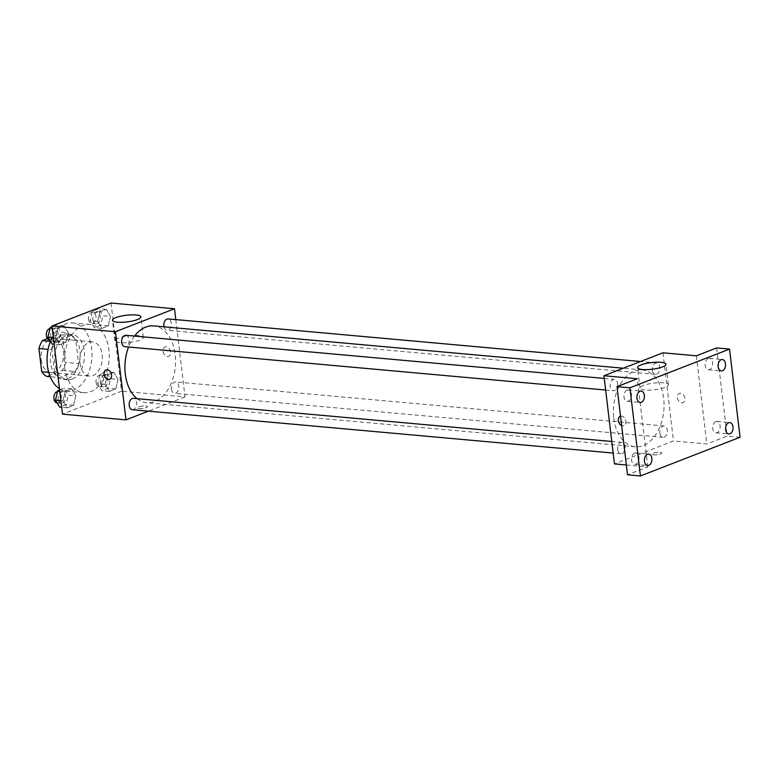 <?xml version="1.0" encoding="UTF-8"?>
<svg xmlns="http://www.w3.org/2000/svg" width="779" height="779" viewBox="0 0 779 779"><rect width="100%" height="100%" fill="white"/><g stroke="black" fill="none" stroke-linecap="round" stroke-linejoin="round"><path stroke-width="0.58" stroke-dasharray="3.9 2.92" d="M79.994 363.277A17.119 11.179 95.2 0 0 89.517 376.033A17.119 11.179 95.2 0 0 102.195 359.986A17.119 11.179 95.2 0 0 92.594 341.923A17.119 11.179 95.2 0 0 79.994 363.277M41.258 359.791A17.119 11.179 95.2 0 0 50.791 372.537A17.119 11.179 95.2 0 0 63.459 356.49A17.119 11.179 95.2 0 0 53.858 338.437A17.119 11.179 95.2 0 0 41.258 359.791M47.48 338.631L57.958 334.561A22.094 14.431 95.2 0 1 62.933 339.225L65.699 362.42A22.094 14.431 95.2 0 1 62.223 370.376L46.691 376.413M62.223 370.376L75.135 371.544L59.603 377.572L50.207 376.724M48.717 372.372L54.627 372.907L51.862 349.713L48.094 349.372M54.627 372.907A22.094 14.431 95.2 0 0 59.603 377.572M75.135 371.544A22.094 14.431 95.2 0 0 78.611 363.589L65.699 362.42M51.862 349.713A22.094 14.431 95.2 0 1 55.338 341.757L70.87 335.72A22.094 14.431 95.2 0 1 75.845 340.394L78.611 363.589M67.861 378.691A22.825 14.908 -84.8 0 1 63.187 379.383A22.825 14.908 -84.8 0 1 50.382 355.312A22.825 14.908 -84.8 0 1 67.286 333.918A22.825 14.908 -84.8 0 1 80.227 354.426A22.825 14.908 -84.8 0 1 67.861 378.691M72.165 379.081A22.825 14.908 95.2 0 0 84.531 354.815A22.825 14.908 95.2 0 0 71.59 334.298A22.825 14.908 95.2 0 0 54.783 362.771A22.825 14.908 95.2 0 0 67.491 379.772A22.825 14.908 95.2 0 0 72.165 379.081M70.87 335.72L57.958 334.561M55.338 341.757L50.45 341.319M75.845 340.394L62.933 339.225M59.457 388.682A34.237 22.367 95.2 0 0 66.468 391.136A34.237 22.367 95.2 0 0 91.815 359.041A34.237 22.367 95.2 0 0 72.613 322.934A34.237 22.367 95.2 0 0 50.469 341.27M64.618 367.191A34.237 22.367 95.2 0 0 83.684 392.694A34.237 22.367 95.2 0 0 109.031 360.599A34.237 22.367 95.2 0 0 89.828 324.483A34.237 22.367 95.2 0 0 64.618 367.191M118.009 379.422L115.798 388.925L109.411 391.409L105.223 384.388L107.434 374.884L113.822 372.401L118.009 379.422L115.798 388.925L109.411 391.409L105.223 384.388L107.434 374.884L113.822 372.401L118.009 379.422L110.472 378.74L108.262 388.254L101.874 390.737L97.696 383.706L99.907 374.202L106.295 371.719L110.472 378.74M110.491 316.391L108.281 325.895L101.893 328.378L97.706 321.357L99.916 311.843L106.314 309.36L110.491 316.391L108.281 325.895L101.893 328.378L97.706 321.357L99.916 311.843L106.314 309.36L110.491 316.391L102.955 315.709L100.754 325.213L94.356 327.696L90.179 320.675L92.389 311.172L98.777 308.688L102.955 315.709M111.017 303.041L121.524 391.194L62.495 414.146M75.797 395.829L73.586 405.333L67.198 407.816L63.021 400.796L65.232 391.282L71.619 388.799L75.797 395.829L73.586 405.333L67.198 407.816L63.021 400.796L65.232 391.282L71.619 388.799L75.797 395.829L68.27 395.148L66.059 404.652L59.671 407.135M68.279 332.789L66.069 342.293L59.681 344.785L55.504 337.755L57.714 328.251L64.102 325.768L68.279 332.789L66.069 342.293L59.681 344.785L55.504 337.755L57.714 328.251L64.102 325.768L68.279 332.789L60.752 332.107L58.542 341.621L52.154 344.104M175.791 319.604L185.012 396.92L121.524 391.194M185.012 396.92L148.38 411.156M139.353 408.488A4.995 1.168 -6.8 0 0 144.719 408.05A4.995 1.168 -6.8 0 0 147.543 406.638A4.995 1.168 -6.8 0 0 142.44 406.073A4.995 1.168 -6.8 0 0 137.62 407.816A4.995 1.168 -6.8 0 0 139.353 408.488A4.995 1.168 -6.8 0 0 144.719 408.04A4.995 1.168 -6.8 0 0 147.543 406.638A4.995 1.168 -6.8 0 0 142.44 406.063A4.995 1.168 -6.8 0 0 137.62 407.816A4.995 1.168 -6.8 0 0 139.353 408.478M137.094 398.682A38.58 25.201 95.2 0 0 146.773 402.733A38.58 25.201 95.2 0 0 175.333 366.578A38.58 25.201 95.2 0 0 153.697 325.895M134.514 336.09A38.58 25.201 95.2 0 0 128.564 347.015M164.028 326.82A5.706 3.729 95.2 0 0 167.066 330.277A5.706 3.729 95.2 0 0 171.292 324.931A5.706 3.729 95.2 0 0 168.098 318.913M171.409 389.062A5.706 3.729 95.2 0 0 174.584 393.317A5.706 3.729 95.2 0 0 178.81 387.961A5.706 3.729 95.2 0 0 175.606 381.944A5.706 3.729 95.2 0 0 171.409 389.062M132.381 409.715A5.706 3.729 95.2 0 0 136.598 404.369A5.706 3.729 95.2 0 0 133.404 398.351M125.886 335.311A5.706 3.729 -84.8 0 1 129.061 339.566A5.706 3.729 -84.8 0 1 124.864 346.684M163.074 351.339A4.995 3.593 -111.2 0 0 168.653 356.334A4.995 3.593 -111.2 0 0 170.192 350.375A4.995 3.593 -111.2 0 0 165.031 347.025A4.995 3.593 -111.2 0 0 163.074 351.339A4.995 3.593 -111.2 0 0 168.644 356.334A4.995 3.593 -111.2 0 0 170.192 350.375A4.995 3.593 -111.2 0 0 165.031 347.025A4.995 3.593 -111.2 0 0 163.074 351.339M106.002 369.967L106.002 369.967A4.995 3.593 68.8 0 1 111.572 374.962A4.995 3.593 68.8 0 1 109.615 379.276L109.615 379.276M119.878 342.672A14.314 3.34 173.2 0 1 114.922 340.774A14.314 3.34 173.2 0 1 128.739 335.759A14.314 3.34 173.2 0 1 143.346 337.385A14.314 3.34 173.2 0 1 135.254 341.426A14.314 3.34 173.2 0 1 119.878 342.672M613.774 418.05A38.58 25.201 95.2 0 0 635.255 446.776A38.58 25.201 95.2 0 0 663.815 410.611A38.58 25.201 95.2 0 0 642.178 369.928A38.58 25.201 95.2 0 0 613.774 418.05M617.543 383.599A5.706 3.729 -84.8 0 1 613.346 390.717A5.706 3.729 -84.8 0 1 610.142 384.699A5.706 3.729 -84.8 0 1 614.368 379.354A5.706 3.729 -84.8 0 1 617.543 383.599M659.891 433.105A5.706 3.729 95.2 0 0 663.065 437.35A5.706 3.729 95.2 0 0 667.291 432.004A5.706 3.729 95.2 0 0 664.097 425.986A5.706 3.729 95.2 0 0 659.891 433.105M617.679 449.502A5.706 3.729 95.2 0 0 620.863 453.758A5.706 3.729 95.2 0 0 625.089 448.402A5.706 3.729 95.2 0 0 621.885 442.384A5.706 3.729 95.2 0 0 617.679 449.502M652.374 370.064A5.706 3.729 95.2 0 0 655.548 374.319A5.706 3.729 95.2 0 0 659.774 368.973A5.706 3.729 95.2 0 0 656.58 362.946A5.706 3.729 95.2 0 0 652.374 370.064M662.978 352.799L673.494 440.963L614.456 463.904M740.05 437.243L727.138 436.084L706.845 443.972L673.494 440.963M626.345 464.975L647.816 466.913L627.523 474.8M653.659 454.848A4.995 1.168 -6.8 0 0 659.024 454.42A4.995 1.168 -6.8 0 0 661.848 453.008A4.995 1.168 -6.8 0 0 656.746 452.443A4.995 1.168 -6.8 0 0 651.926 454.186A4.995 1.168 -6.8 0 0 653.659 454.848A4.995 1.168 -6.8 0 0 659.024 454.41A4.995 1.168 -6.8 0 0 661.848 452.998A4.995 1.168 -6.8 0 0 656.746 452.433A4.995 1.168 -6.8 0 0 651.926 454.186A4.995 1.168 -6.8 0 0 653.659 454.848M696.338 355.808L706.845 443.972M677.379 397.709A4.995 3.593 -111.2 0 0 682.959 402.704A4.995 3.593 -111.2 0 0 684.498 396.745A4.995 3.593 -111.2 0 0 679.337 393.395A4.995 3.593 -111.2 0 0 677.379 397.709A4.995 3.593 -111.2 0 0 682.949 402.704A4.995 3.593 -111.2 0 0 684.498 396.745A4.995 3.593 -111.2 0 0 679.337 393.395A4.995 3.593 -111.2 0 0 677.379 397.709M647.816 466.913L637.3 378.75M620.308 416.337L620.308 416.337A4.995 3.593 68.8 0 1 625.888 421.322A4.995 3.593 68.8 0 1 623.921 425.646A4.995 3.593 68.8 0 1 621.652 425.538A4.995 3.593 68.8 0 0 623.93 425.646L623.921 425.646A4.995 3.593 68.8 0 0 625.888 421.322A4.995 3.593 68.8 0 0 620.542 416.259M644.944 390.016A14.314 3.34 173.2 0 1 639.987 388.117A14.314 3.34 173.2 0 1 653.805 383.102A14.314 3.34 173.2 0 1 668.411 384.729A14.314 3.34 173.2 0 1 660.319 388.77A14.314 3.34 173.2 0 1 644.944 390.016M715.755 421.595A5.706 3.729 95.2 0 0 712.668 427.661A5.706 3.729 95.2 0 0 715.901 432.793A5.706 3.729 95.2 0 0 720.127 427.437A5.706 3.729 95.2 0 0 716.933 421.42A5.706 3.729 95.2 0 0 715.755 421.595M708.247 358.564A5.706 3.729 95.2 0 0 705.151 364.63A5.706 3.729 95.2 0 0 708.384 369.752A5.706 3.729 95.2 0 0 712.61 364.406A5.706 3.729 95.2 0 0 709.416 358.389A5.706 3.729 95.2 0 0 708.247 358.564M716.622 347.921L727.138 436.084M634.593 453.144A5.706 3.729 95.2 0 0 631.496 459.211A5.706 3.729 95.2 0 0 634.739 464.333A5.706 3.729 95.2 0 0 638.955 458.987A5.706 3.729 95.2 0 0 635.761 452.969A5.706 3.729 95.2 0 0 634.593 453.144M627.076 390.104A5.706 3.729 95.2 0 0 623.979 396.17A5.706 3.729 95.2 0 0 627.222 401.302A5.706 3.729 95.2 0 0 631.448 395.946A5.706 3.729 95.2 0 0 628.244 389.928A5.706 3.729 95.2 0 0 627.076 390.104M52.086 326.829L56.575 325.086L60.752 332.107M50.674 336.031A5.706 3.729 95.2 0 0 53.848 340.277A5.706 3.729 95.2 0 0 58.074 334.931A5.706 3.729 95.2 0 0 54.871 328.913A5.706 3.729 95.2 0 0 50.674 336.031M66.069 342.293L58.542 341.621M59.681 344.785L54.16 344.279M55.504 337.755L53.361 337.56M57.714 328.251L52.193 327.755M64.102 325.768L56.575 325.086M49.544 339.887A5.706 3.729 95.2 0 0 53.77 334.542A5.706 3.729 95.2 0 0 50.567 328.524A5.706 3.729 95.2 0 0 49.953 328.543M92.876 319.624A5.706 3.729 95.2 0 0 96.06 323.879A5.706 3.729 95.2 0 0 100.277 318.523A5.706 3.729 95.2 0 0 97.083 312.506A5.706 3.729 95.2 0 0 92.876 319.624M108.281 325.895L100.754 325.213M101.893 328.378L94.356 327.696M97.706 321.357L90.179 320.675M99.916 311.843L92.389 311.172M106.314 309.36L98.777 308.688M88.572 319.234A5.706 3.729 95.2 0 0 91.756 323.489A5.706 3.729 95.2 0 0 95.973 318.134A5.706 3.729 95.2 0 0 92.779 312.116A5.706 3.729 95.2 0 0 88.572 319.234M59.603 389.87L64.082 388.127L68.27 395.148M58.191 399.062A5.706 3.729 95.2 0 0 61.366 403.318A5.706 3.729 95.2 0 0 65.592 397.962A5.706 3.729 95.2 0 0 62.388 391.944A5.706 3.729 95.2 0 0 58.191 399.062M73.586 405.333L66.059 404.652M67.198 407.816L61.677 407.32M63.021 400.796L60.879 400.601M65.232 391.282L59.71 390.785M71.619 388.799L64.082 388.127M57.062 402.928A5.706 3.729 95.2 0 0 61.288 397.572A5.706 3.729 95.2 0 0 58.084 391.555A5.706 3.729 95.2 0 0 57.471 391.584M100.394 382.664A5.706 3.729 95.2 0 0 103.568 386.91A5.706 3.729 95.2 0 0 107.794 381.564A5.706 3.729 95.2 0 0 104.6 375.546A5.706 3.729 95.2 0 0 100.394 382.664M115.798 388.925L108.262 388.254M109.411 391.409L101.874 390.737M105.223 384.388L97.696 383.706M107.434 374.884L99.907 374.202M113.822 372.401L106.295 371.719M96.09 382.275A5.706 3.729 95.2 0 0 99.264 386.52A5.706 3.729 95.2 0 0 103.49 381.174A5.706 3.729 95.2 0 0 100.296 375.157A5.706 3.729 95.2 0 0 96.09 382.275M50.791 372.537L89.517 376.033M53.858 338.437L92.594 341.923M71.59 334.298L67.286 333.918M67.491 379.772L63.187 379.383M89.828 324.483L72.613 322.934M83.684 392.694L66.468 391.136M143.346 337.385L140.902 316.887M114.922 340.774L112.478 320.276M642.178 369.928L623.288 368.224M635.255 446.776L146.773 402.733M605.653 390.026L613.346 390.717M604.27 378.438L614.368 379.354M664.097 425.986L175.606 381.944M663.065 437.35L174.584 393.317M621.885 442.384L611.788 441.479M620.863 453.758L613.17 453.066M656.58 362.946L640.581 361.505M655.548 374.319L167.066 330.277M668.411 384.729L665.967 364.231M639.987 388.117L637.543 367.62M715.901 432.793L728.813 433.952M716.933 421.42L729.845 422.588M634.739 464.333L647.641 465.501M635.761 452.969L648.673 454.128M627.222 401.302L640.134 402.461M628.244 389.928L641.156 391.097M708.384 369.752L721.296 370.921M709.416 358.389L722.328 359.547M54.871 328.913L50.567 328.524M53.848 340.277L49.652 339.897M97.083 312.506L92.779 312.116M96.06 323.879L91.756 323.489M62.388 391.944L58.084 391.555M61.366 403.318L57.169 402.938M104.6 375.546L100.296 375.157M103.568 386.91L99.264 386.52"/><path stroke-width="1.17" d="M50.45 341.319L42.426 340.598L47.48 338.631M48.717 372.372L41.715 371.739A22.094 14.431 95.2 0 0 46.691 376.413L50.207 376.724M41.715 371.739L38.95 348.544A22.094 14.431 95.2 0 1 42.426 340.598M48.094 349.372L38.95 348.544M50.469 341.27A34.237 22.367 95.2 0 0 47.402 365.643A34.237 22.367 95.2 0 0 59.457 388.682M148.38 411.156L125.974 419.862L62.495 414.146L51.979 325.982L111.017 303.041L174.496 308.766L175.791 319.604M128.564 347.015A38.58 25.201 95.2 0 0 125.292 374.008A38.58 25.201 95.2 0 0 137.094 398.682M623.288 368.224L153.697 325.895A38.58 25.201 95.2 0 0 134.514 336.09M125.974 419.862L115.467 331.708L174.496 308.766M640.581 361.505L168.098 318.913A5.706 3.729 95.2 0 0 163.892 326.031A5.706 3.729 95.2 0 0 164.028 326.82M611.788 441.479L133.404 398.351A5.706 3.729 95.2 0 0 129.197 405.469A5.706 3.729 95.2 0 0 132.381 409.715L613.17 453.066M605.653 390.026L124.864 346.684A5.706 3.729 -84.8 0 1 121.66 340.666A5.706 3.729 -84.8 0 1 125.886 335.311L604.27 378.438M115.467 331.708L51.979 325.982M117.434 322.175A14.314 3.34 173.2 0 1 112.478 320.276A14.314 3.34 173.2 0 1 126.295 315.261A14.314 3.34 173.2 0 1 140.902 316.887A14.314 3.34 173.2 0 1 132.81 320.929A14.314 3.34 173.2 0 1 117.434 322.175M111.572 374.962A4.995 3.593 68.8 0 1 109.615 379.276A4.995 3.593 68.8 0 1 104.454 375.926A4.995 3.593 68.8 0 1 106.002 369.967A4.995 3.593 68.8 0 1 111.572 374.962M109.615 379.276A4.995 3.593 68.8 0 1 104.454 375.926A4.995 3.593 68.8 0 1 106.002 369.967M626.345 464.975L614.456 463.904L603.949 375.741L662.978 352.799L696.338 355.808L716.622 347.921L729.534 349.089L740.05 437.243L640.435 475.959L627.523 474.8L617.007 386.637L637.3 378.75L603.949 375.741M640.435 475.959L629.919 387.806L617.007 386.637M629.919 387.806L729.534 349.089M642.5 369.519A14.314 3.34 173.2 0 1 637.543 367.62A14.314 3.34 173.2 0 1 651.361 362.605A14.314 3.34 173.2 0 1 665.967 364.231A14.314 3.34 173.2 0 1 657.875 368.272A14.314 3.34 173.2 0 1 642.5 369.519M620.308 416.337A4.995 3.593 68.8 0 0 618.37 420.816A4.995 3.593 68.8 0 0 621.642 425.538A4.995 3.593 68.8 0 1 618.37 420.816A4.995 3.593 68.8 0 1 620.308 416.337A4.995 3.593 68.8 0 1 620.542 416.259M722.464 370.746A5.706 3.729 -84.8 0 1 721.296 370.921A5.706 3.729 -84.8 0 1 718.063 365.789A5.706 3.729 -84.8 0 1 721.159 359.723A5.706 3.729 -84.8 0 1 722.328 359.547A5.706 3.729 -84.8 0 1 725.561 364.679A5.706 3.729 -84.8 0 1 722.464 370.746M641.302 402.285A5.706 3.729 -84.8 0 1 640.134 402.461A5.706 3.729 -84.8 0 1 636.891 397.339A5.706 3.729 -84.8 0 1 639.987 391.272A5.706 3.729 -84.8 0 1 641.156 391.097A5.706 3.729 -84.8 0 1 644.389 396.219A5.706 3.729 -84.8 0 1 641.302 402.285M648.819 465.326A5.706 3.729 -84.8 0 1 647.641 465.501A5.706 3.729 -84.8 0 1 644.408 460.37A5.706 3.729 -84.8 0 1 647.505 454.303A5.706 3.729 -84.8 0 1 648.673 454.128A5.706 3.729 -84.8 0 1 651.906 459.259A5.706 3.729 -84.8 0 1 648.819 465.326M729.981 433.776A5.706 3.729 -84.8 0 1 728.813 433.952A5.706 3.729 -84.8 0 1 725.58 428.83A5.706 3.729 -84.8 0 1 728.667 422.763A5.706 3.729 -84.8 0 1 729.845 422.588A5.706 3.729 -84.8 0 1 733.078 427.71A5.706 3.729 -84.8 0 1 729.981 433.776M54.16 344.279L52.154 344.104L47.967 337.083L50.177 327.57L52.086 326.829M53.361 337.56L47.967 337.083M52.193 327.755L50.177 327.57M49.953 328.543A5.706 3.729 95.2 0 0 46.37 335.642A5.706 3.729 95.2 0 0 49.544 339.887L49.652 339.897M61.677 407.32L59.671 407.135L55.484 400.114L57.695 390.61L59.603 389.87M60.879 400.601L55.484 400.114M59.71 390.785L57.695 390.61M57.471 391.584A5.706 3.729 95.2 0 0 53.887 398.673A5.706 3.729 95.2 0 0 57.062 402.928L57.169 402.938"/></g></svg>
